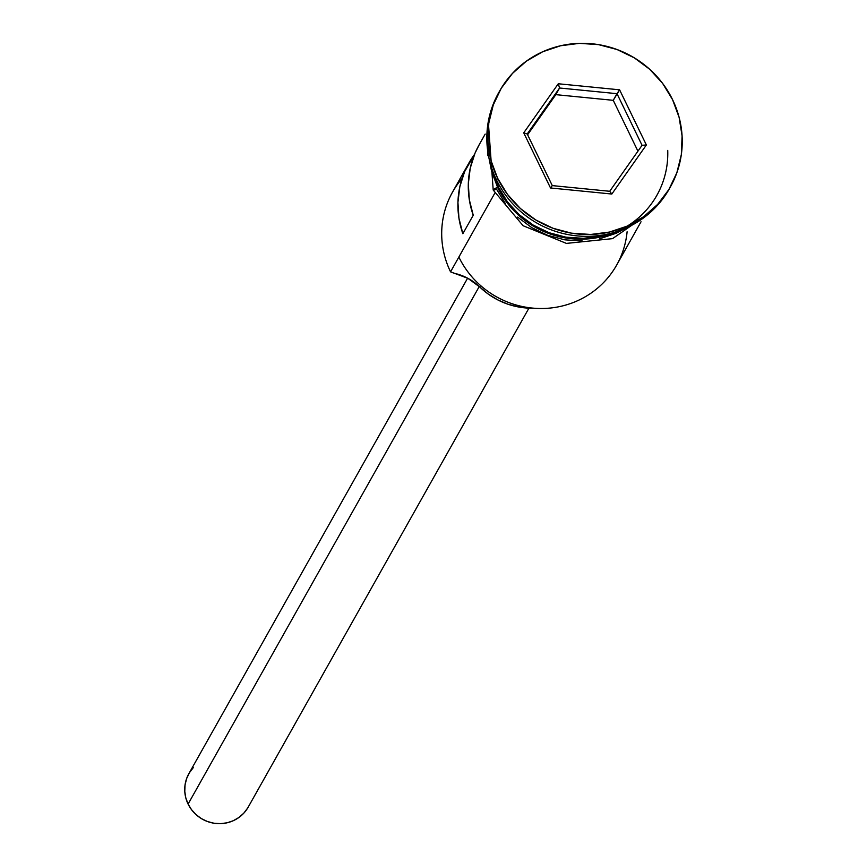 <?xml version="1.0" encoding="UTF-8"?>
<svg xmlns="http://www.w3.org/2000/svg" width="867" height="867" viewBox="0 0 867 867"><rect width="100%" height="100%" fill="white"/><g stroke="black" fill="none" stroke-linecap="round" stroke-linejoin="round"><path stroke-width="1.3" d="M485.173 134.082L479.093 144.897A89.409 86.602 29.4 0 0 473.241 215.254L462.859 233.711A89.409 86.602 -150.6 0 1 468.711 163.354L452.509 192.149A89.409 86.602 29.4 0 0 450.547 271.837A89.409 86.602 -150.6 0 1 462.046 178.559M467.616 278.177L188.843 773.711A34.062 32.989 29.4 0 0 188.096 804.067L479.256 286.511L188.096 804.067A34.062 32.989 29.4 0 0 217.715 823.617A34.062 32.989 29.4 0 0 248.211 807.112L528.924 308.153M499.706 90.894A97.928 94.85 -150.6 0 1 587.403 43.437A97.928 94.85 -150.6 0 1 672.554 99.64L662.616 83.384L649.697 69.273L634.286 57.829L617.001 49.506L598.479 44.618L579.438 43.35L560.613 45.756L542.731 51.738L526.475 61.08L512.473 73.402L501.256 88.25L493.258 105.037L488.793 123.125L488.023 141.82L490.982 160.406L497.56 178.168L496.52 180.011L497.56 178.168A97.928 94.85 -150.6 0 1 499.706 90.894L498.666 92.736A97.928 94.85 29.4 0 0 496.52 180.011A97.928 94.85 -150.6 0 1 499.186 91.837M627.101 231.782A89.409 86.602 -150.6 0 1 554.479 307.514A89.409 86.602 -150.6 0 1 458.86 257.065L450.547 271.837L467.92 278.34L479.711 286.944A73.229 70.931 29.4 0 0 533.682 308.197L518.661 307.005L507.921 304.209L497.701 299.863L488.229 294.065L479.711 286.944L480.524 285.503L479.711 286.944A51.088 49.484 29.4 0 0 454.221 273.289L450.547 271.837L494.797 193.189L458.86 257.065A89.409 86.602 29.4 0 0 536.597 308.392A89.409 86.602 29.4 0 0 616.675 265.053L641.027 221.768M468.711 163.354A89.409 86.602 -150.6 0 1 474.487 154.456L464.625 171.644L459.846 186.665L457.928 202.369L458.946 218.224L462.859 233.711L473.241 215.254L469.329 199.768L468.31 183.912L470.228 168.209L475.008 153.188L479.267 144.594M498.319 186.936L499.262 185.256L498.319 186.936A89.409 86.602 29.4 0 0 608.699 233.841L600.517 236.127L583.328 238.327L565.945 237.168L549.039 232.703L533.248 225.106L519.181 214.658L507.39 201.773L498.319 186.936A89.409 86.602 29.4 0 1 491.643 167.981L498.319 186.936M505.678 204.103L496.52 189.125A4.259 0.618 -25.9 0 1 493.215 190.068A4.259 0.618 -25.9 0 1 497.55 187.272A4.259 0.618 154.1 0 0 493.215 190.068M667.731 150.392A90.266 87.426 -150.6 0 1 599.747 237.157A90.266 87.426 -150.6 0 1 497.55 187.272L491.491 170.907L489.313 159.723M497.56 178.168L507.498 194.414L520.417 208.535L535.817 219.98L553.113 228.303L571.635 233.19L590.676 234.458L609.49 232.053L627.383 226.059L643.639 216.728L657.641 204.406L668.858 189.559L676.856 172.771L681.321 154.684L682.091 135.978L679.121 117.392L672.554 99.64A97.928 94.85 -150.6 0 1 670.397 186.914A97.928 94.85 -150.6 0 1 582.7 234.372A97.928 94.85 -150.6 0 1 497.56 178.168M611.831 194.035L550.512 187.976L523.733 132.846L558.283 83.763L619.602 89.821L646.37 144.962L611.831 194.035L646.37 144.962L619.602 89.821L613.251 100.323L555.834 94.655L559.562 88.001L616.99 93.679L642.068 145.309L609.707 191.282L552.29 185.603L527.212 133.973L559.562 88.001L555.834 94.655L527.602 134.753L555.834 94.655L613.251 100.323L616.99 93.679L642.068 145.309L646.37 144.962L642.068 145.309L609.707 191.282L611.831 194.035L609.707 191.282L552.29 185.603L550.512 187.976L611.831 194.035M669.877 187.846A97.928 94.85 -150.6 0 1 582.201 236.247A97.928 94.85 -150.6 0 1 496.52 180.011A97.928 94.85 29.4 0 0 581.67 236.225A97.928 94.85 29.4 0 0 669.367 188.768L670.397 186.914M617.217 231.424L600.733 236.94L583.383 239.162L565.837 237.992L548.757 233.483L532.815 225.81L518.618 215.265L506.718 202.249L497.55 187.272M487.579 150.045L487.72 155.626M517.588 217.108L531.785 227.653L547.716 235.336L564.796 239.834L582.342 241.004M599.693 238.783L616.177 233.266L626.147 227.999M247.68 808.033L243.779 813.192L238.902 817.483L233.256 820.735L227.035 822.816L220.489 823.65L213.856 823.206L207.419 821.504L201.404 818.611L196.05 814.633L191.553 809.724L188.096 804.067L185.809 797.889L184.779 791.43L185.05 784.928L186.6 778.631L189.385 772.79L193.287 767.631M637.939 151.172L613.251 100.323L637.939 151.172M616.99 93.679L619.602 89.821L558.283 83.763L559.562 88.001L616.99 93.679M559.562 88.001L558.283 83.763L523.733 132.846L527.212 133.973L559.562 88.001M527.212 133.973L523.733 132.846L550.512 187.976L552.29 185.603L527.212 133.973M650.087 212.599L612.525 238.642L566.422 243.399L523.115 225.734L493.204 190.057L488.294 121.586"/></g></svg>
